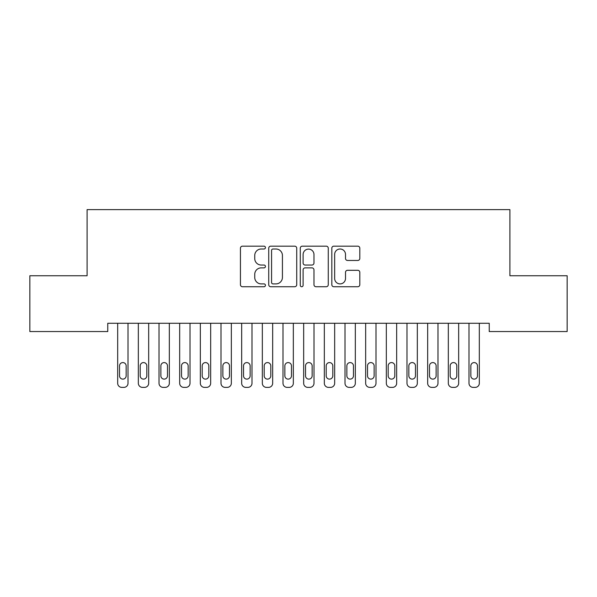 <?xml version="1.0" encoding="UTF-8"?>
<svg xmlns="http://www.w3.org/2000/svg" width="597" height="597" viewBox="0 0 597 597"><rect width="100%" height="100%" fill="white"/><g stroke="black" fill="none" stroke-linecap="round" stroke-linejoin="round"><path stroke-width="0.9" d="M265.434 247.583A1.418 1.418 0 0 0 264.016 246.165L242.464 246.165A2.03 2.03 0 0 0 240.434 248.195L240.434 284.702A2.03 2.03 0 0 0 242.464 286.732L264.016 286.732A1.418 1.418 0 0 0 265.434 285.314A1.418 1.418 0 0 0 264.016 283.896L261.225 283.896A6.492 6.492 0 0 1 254.74 277.404L254.74 274.359A6.492 6.492 0 0 1 261.225 267.866L264.016 267.866A1.418 1.418 0 0 0 265.434 266.449A1.418 1.418 0 0 0 264.016 265.031L261.225 265.031A6.492 6.492 0 0 1 254.74 258.538L254.74 255.494A6.492 6.492 0 0 1 261.225 249.001L264.016 249.001A1.418 1.418 0 0 0 265.434 247.583M357.782 260.464A2.03 2.03 0 0 0 359.812 258.434L359.812 248.195A2.03 2.03 0 0 0 357.782 246.165L333.842 246.165A2.03 2.03 0 0 0 331.82 248.195L331.82 284.702A2.03 2.03 0 0 0 333.842 286.732L357.782 286.732A2.03 2.03 0 0 0 359.812 284.702L359.812 272.329A2.03 2.03 0 0 0 357.782 270.299L347.536 270.299A2.03 2.03 0 0 0 345.506 272.329L345.506 278.463A5.425 5.425 0 0 1 340.081 283.896A5.425 5.425 0 0 1 334.656 278.463L334.656 254.426A5.425 5.425 0 0 1 340.081 249.001A5.425 5.425 0 0 1 345.506 254.426L345.506 258.434A2.03 2.03 0 0 0 347.536 260.464L357.782 260.464M489.241 323.275L107.758 323.275L107.758 331.544L29.85 331.544L29.85 275.747L87.095 275.747L87.095 209.622L509.905 209.622L509.905 275.747L567.15 275.747L567.15 331.544L489.241 331.544L489.241 323.275M296.724 248.195A2.03 2.03 0 0 0 294.694 246.165L270.762 246.165A2.03 2.03 0 0 0 268.732 248.195L268.732 284.702A2.03 2.03 0 0 0 270.762 286.732L294.694 286.732A2.03 2.03 0 0 0 296.724 284.702L296.724 248.195M302.306 246.165L326.238 246.165A2.03 2.03 0 0 1 328.268 248.195L328.268 284.702A2.03 2.03 0 0 1 326.238 286.732L315.992 286.732A2.03 2.03 0 0 1 313.97 284.702L313.97 269.896A2.03 2.03 0 0 0 311.94 267.866L305.142 267.866A2.03 2.03 0 0 0 303.112 269.896L303.112 285.314A1.418 1.418 0 0 1 301.694 286.732A1.418 1.418 0 0 1 300.276 285.314L300.276 248.195A2.03 2.03 0 0 1 302.306 246.165M272.993 249.001A1.418 1.418 0 0 0 271.575 250.427L271.575 282.471A1.418 1.418 0 0 0 272.993 283.896L275.933 283.896A6.492 6.492 0 0 0 282.426 277.404L282.426 255.494A6.492 6.492 0 0 0 275.933 249.001L272.993 249.001M313.97 254.531A5.425 5.425 0 0 0 308.545 249.106A5.425 5.425 0 0 0 303.112 254.531L303.112 263.001A2.03 2.03 0 0 0 305.142 265.031L311.94 265.031A2.03 2.03 0 0 0 313.97 263.001L313.97 254.531M128.012 323.275L128.012 383.252A4.134 4.134 0 0 1 123.877 387.378L121.81 387.378A4.134 4.134 0 0 1 117.676 383.252L117.676 323.275M126.154 375.812L126.154 365.886A3.306 3.306 0 0 0 122.848 362.58A3.306 3.306 0 0 0 119.534 365.886L119.534 375.812A3.306 3.306 0 0 0 122.848 379.117A3.306 3.306 0 0 0 126.154 375.812M148.675 323.275L148.675 383.252A4.134 4.134 0 0 1 144.541 387.378L142.474 387.378A4.134 4.134 0 0 1 138.34 383.252L138.34 323.275M146.817 375.812L146.817 365.886A3.306 3.306 0 0 0 143.511 362.58A3.306 3.306 0 0 0 140.205 365.886L140.205 375.812A3.306 3.306 0 0 0 143.511 379.117A3.306 3.306 0 0 0 146.817 375.812M169.339 323.275L169.339 383.252A4.134 4.134 0 0 1 165.205 387.378L163.145 387.378A4.134 4.134 0 0 1 159.011 383.252L159.011 323.275M167.481 375.812L167.481 365.886A3.306 3.306 0 0 0 164.175 362.58A3.306 3.306 0 0 0 160.869 365.886L160.869 375.812A3.306 3.306 0 0 0 164.175 379.117A3.306 3.306 0 0 0 167.481 375.812M190.01 323.275L190.01 383.252A4.134 4.134 0 0 1 185.876 387.378L183.809 387.378A4.134 4.134 0 0 1 179.675 383.252L179.675 323.275M188.145 375.812L188.145 365.886A3.306 3.306 0 0 0 184.839 362.58A3.306 3.306 0 0 0 181.533 365.886L181.533 375.812A3.306 3.306 0 0 0 184.839 379.117A3.306 3.306 0 0 0 188.145 375.812M210.674 323.275L210.674 383.252A4.134 4.134 0 0 1 206.54 387.378L204.472 387.378A4.134 4.134 0 0 1 200.338 383.252L200.338 323.275M208.816 375.812L208.816 365.886A3.306 3.306 0 0 0 205.502 362.58A3.306 3.306 0 0 0 202.196 365.886L202.196 375.812A3.306 3.306 0 0 0 205.502 379.117A3.306 3.306 0 0 0 208.816 375.812M231.337 323.275L231.337 383.252A4.134 4.134 0 0 1 227.203 387.378L225.136 387.378A4.134 4.134 0 0 1 221.002 383.252L221.002 323.275M229.479 375.812L229.479 365.886A3.306 3.306 0 0 0 226.173 362.58A3.306 3.306 0 0 0 222.868 365.886L222.868 375.812A3.306 3.306 0 0 0 226.173 379.117A3.306 3.306 0 0 0 229.479 375.812M252.001 323.275L252.001 383.252A4.134 4.134 0 0 1 247.867 387.378L245.8 387.378A4.134 4.134 0 0 1 241.673 383.252L241.673 323.275M250.143 375.812L250.143 365.886A3.306 3.306 0 0 0 246.837 362.58A3.306 3.306 0 0 0 243.531 365.886L243.531 375.812A3.306 3.306 0 0 0 246.837 379.117A3.306 3.306 0 0 0 250.143 375.812M272.665 323.275L272.665 383.252A4.134 4.134 0 0 1 268.538 387.378L266.471 387.378A4.134 4.134 0 0 1 262.337 383.252L262.337 323.275M270.807 375.812L270.807 365.886A3.306 3.306 0 0 0 267.501 362.58A3.306 3.306 0 0 0 264.195 365.886L264.195 375.812A3.306 3.306 0 0 0 267.501 379.117A3.306 3.306 0 0 0 270.807 375.812M293.336 323.275L293.336 383.252A4.134 4.134 0 0 1 289.202 387.378L287.135 387.378A4.134 4.134 0 0 1 283 383.252L283 323.275M291.47 375.812L291.47 365.886A3.306 3.306 0 0 0 288.164 362.58A3.306 3.306 0 0 0 284.859 365.886L284.859 375.812A3.306 3.306 0 0 0 288.164 379.117A3.306 3.306 0 0 0 291.47 375.812M314 323.275L314 383.252A4.134 4.134 0 0 1 309.865 387.378L307.798 387.378A4.134 4.134 0 0 1 303.664 383.252L303.664 323.275M312.141 375.812L312.141 365.886A3.306 3.306 0 0 0 308.836 362.58A3.306 3.306 0 0 0 305.53 365.886L305.53 375.812A3.306 3.306 0 0 0 308.836 379.117A3.306 3.306 0 0 0 312.141 375.812M334.663 323.275L334.663 383.252A4.134 4.134 0 0 1 330.529 387.378L328.462 387.378A4.134 4.134 0 0 1 324.335 383.252L324.335 323.275M332.805 375.812L332.805 365.886A3.306 3.306 0 0 0 329.499 362.58A3.306 3.306 0 0 0 326.193 365.886L326.193 375.812A3.306 3.306 0 0 0 329.499 379.117A3.306 3.306 0 0 0 332.805 375.812M355.327 323.275L355.327 383.252A4.134 4.134 0 0 1 351.2 387.378L349.133 387.378A4.134 4.134 0 0 1 344.999 383.252L344.999 323.275M353.469 375.812L353.469 365.886A3.306 3.306 0 0 0 350.163 362.58A3.306 3.306 0 0 0 346.857 365.886L346.857 375.812A3.306 3.306 0 0 0 350.163 379.117A3.306 3.306 0 0 0 353.469 375.812M375.998 323.275L375.998 383.252A4.134 4.134 0 0 1 371.864 387.378L369.797 387.378A4.134 4.134 0 0 1 365.662 383.252L365.662 323.275M374.132 375.812L374.132 365.886A3.306 3.306 0 0 0 370.827 362.58A3.306 3.306 0 0 0 367.521 365.886L367.521 375.812A3.306 3.306 0 0 0 370.827 379.117A3.306 3.306 0 0 0 374.132 375.812M396.662 323.275L396.662 383.252A4.134 4.134 0 0 1 392.527 387.378L390.46 387.378A4.134 4.134 0 0 1 386.326 383.252L386.326 323.275M394.804 375.812L394.804 365.886A3.306 3.306 0 0 0 391.498 362.58A3.306 3.306 0 0 0 388.184 365.886L388.184 375.812A3.306 3.306 0 0 0 391.498 379.117A3.306 3.306 0 0 0 394.804 375.812M417.325 323.275L417.325 383.252A4.134 4.134 0 0 1 413.191 387.378L411.124 387.378A4.134 4.134 0 0 1 406.99 383.252L406.99 323.275M415.467 375.812L415.467 365.886A3.306 3.306 0 0 0 412.161 362.58A3.306 3.306 0 0 0 408.855 365.886L408.855 375.812A3.306 3.306 0 0 0 412.161 379.117A3.306 3.306 0 0 0 415.467 375.812M437.989 323.275L437.989 383.252A4.134 4.134 0 0 1 433.855 387.378L431.795 387.378A4.134 4.134 0 0 1 427.661 383.252L427.661 323.275M436.131 375.812L436.131 365.886A3.306 3.306 0 0 0 432.825 362.58A3.306 3.306 0 0 0 429.519 365.886L429.519 375.812A3.306 3.306 0 0 0 432.825 379.117A3.306 3.306 0 0 0 436.131 375.812M458.66 323.275L458.66 383.252A4.134 4.134 0 0 1 454.526 387.378L452.459 387.378A4.134 4.134 0 0 1 448.325 383.252L448.325 323.275M456.795 375.812L456.795 365.886A3.306 3.306 0 0 0 453.489 362.58A3.306 3.306 0 0 0 450.183 365.886L450.183 375.812A3.306 3.306 0 0 0 453.489 379.117A3.306 3.306 0 0 0 456.795 375.812M479.324 323.275L479.324 383.252A4.134 4.134 0 0 1 475.19 387.378L473.123 387.378A4.134 4.134 0 0 1 468.988 383.252L468.988 323.275M477.466 375.812L477.466 365.886A3.306 3.306 0 0 0 474.152 362.58A3.306 3.306 0 0 0 470.846 365.886L470.846 375.812A3.306 3.306 0 0 0 474.152 379.117A3.306 3.306 0 0 0 477.466 375.812"/></g></svg>
